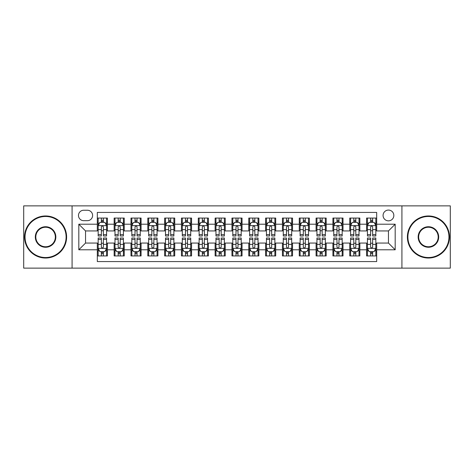 <?xml version="1.0" encoding="UTF-8"?>
<svg xmlns="http://www.w3.org/2000/svg" width="474" height="474" viewBox="0 0 474 474"><rect width="100%" height="100%" fill="white"/><g stroke="black" fill="none" stroke-linecap="round" stroke-linejoin="round"><path stroke-width="0.71" d="M388.455 210.077A5.386 5.386 0 0 0 383.069 215.457A5.386 5.386 0 0 0 388.455 220.843A5.386 5.386 0 0 0 393.841 215.457A5.386 5.386 0 0 0 388.455 210.077M401.916 268.13L450.3 268.13L450.3 205.87L401.916 205.87L401.916 268.13L72.084 268.13L72.084 205.87L23.7 205.87L23.7 268.13L72.084 268.13M376.676 218.07L366.58 218.07L366.58 224.208L359.849 224.208L359.849 230.945L366.58 230.945L366.58 224.208M359.849 224.208L359.849 218.07L349.753 218.07L349.753 224.208L343.016 224.208L343.016 230.945L349.753 230.945L349.753 224.208M343.016 224.208L343.016 218.07L332.92 218.07L332.92 224.208L326.189 224.208L326.189 230.945L332.92 230.945L332.92 224.208M326.189 224.208L326.189 218.07L316.093 218.07L316.093 224.208L309.362 224.208L309.362 230.945L316.093 230.945L316.093 224.208M309.362 224.208L309.362 218.07L299.266 218.07L299.266 224.208L292.535 224.208L292.535 230.945L299.266 230.945L299.266 224.208M292.535 224.208L292.535 218.07L282.439 218.07L282.439 224.208L275.708 224.208L275.708 230.945L282.439 230.945L282.439 224.208M275.708 224.208L275.708 218.07L265.606 218.07L265.606 224.208L258.875 224.208L258.875 230.945L265.606 230.945L265.606 224.208M258.875 224.208L258.875 218.07L248.779 218.07L248.779 224.208L242.048 224.208L242.048 230.945L248.779 230.945L248.779 224.208M242.048 224.208L242.048 218.07L231.952 218.07L231.952 224.208L225.221 224.208L225.221 230.945L231.952 230.945L231.952 224.208M225.221 224.208L225.221 218.07L215.125 218.07L215.125 224.208L208.394 224.208L208.394 230.945L215.125 230.945L215.125 224.208M208.394 224.208L208.394 218.07L198.292 218.07L198.292 224.208L191.561 224.208L191.561 230.945L198.292 230.945L198.292 224.208M191.561 224.208L191.561 218.07L181.465 218.07L181.465 224.208L174.734 224.208L174.734 230.945L181.465 230.945L181.465 224.208M174.734 224.208L174.734 218.07L164.638 218.07L164.638 224.208L157.907 224.208L157.907 230.945L164.638 230.945L164.638 224.208M157.907 224.208L157.907 218.07L147.811 218.07L147.811 224.208L141.08 224.208L141.08 230.945L147.811 230.945L147.811 224.208M141.08 224.208L141.08 218.07L130.984 218.07L130.984 224.208L124.247 224.208L124.247 230.945L130.984 230.945L130.984 224.208M124.247 224.208L124.247 218.07L114.151 218.07L114.151 230.945L107.42 230.945L107.42 218.07L97.324 218.07M97.324 255.93L107.42 255.93L107.42 243.055L114.151 243.055L114.151 255.93L124.247 255.93L124.247 243.055L130.984 243.055L130.984 249.792L124.247 249.792M130.984 249.792L130.984 255.93L141.08 255.93L141.08 243.055L147.811 243.055L147.811 249.792L141.08 249.792M147.811 249.792L147.811 255.93L157.907 255.93L157.907 243.055L164.638 243.055L164.638 249.792L157.907 249.792M164.638 249.792L164.638 255.93L174.734 255.93L174.734 243.055L181.465 243.055L181.465 249.792L174.734 249.792M181.465 249.792L181.465 255.93L191.561 255.93L191.561 243.055L198.292 243.055L198.292 249.792L191.561 249.792M198.292 249.792L198.292 255.93L208.394 255.93L208.394 243.055L215.125 243.055L215.125 249.792L208.394 249.792M215.125 249.792L215.125 255.93L225.221 255.93L225.221 243.055L231.952 243.055L231.952 249.792L225.221 249.792M231.952 249.792L231.952 255.93L242.048 255.93L242.048 243.055L248.779 243.055L248.779 249.792L242.048 249.792M248.779 249.792L248.779 255.93L258.875 255.93L258.875 243.055L265.606 243.055L265.606 249.792L258.875 249.792M265.606 249.792L265.606 255.93L275.708 255.93L275.708 243.055L282.439 243.055L282.439 249.792L275.708 249.792M282.439 249.792L282.439 255.93L292.535 255.93L292.535 243.055L299.266 243.055L299.266 249.792L292.535 249.792M299.266 249.792L299.266 255.93L309.362 255.93L309.362 243.055L316.093 243.055L316.093 249.792L309.362 249.792M316.093 249.792L316.093 255.93L326.189 255.93L326.189 243.055L332.92 243.055L332.92 249.792L326.189 249.792M332.92 249.792L332.92 255.93L343.016 255.93L343.016 243.055L349.753 243.055L349.753 249.792L343.016 249.792M349.753 249.792L349.753 255.93L359.849 255.93L359.849 243.055L366.58 243.055L366.58 249.792L359.849 249.792M83.691 220.677L87.394 220.677A5.214 5.214 0 0 0 92.614 215.457A5.214 5.214 0 0 0 87.394 210.243L83.691 210.243A5.214 5.214 0 0 0 78.477 215.457A5.214 5.214 0 0 0 83.691 220.677M401.916 205.87L72.084 205.87M376.676 224.208L376.676 212.429L97.324 212.429L97.324 230.945L85.545 230.945L85.545 243.055L97.324 243.055L97.324 261.571L376.676 261.571L376.676 243.055L388.455 243.055L388.455 230.945L376.676 230.945L376.676 224.208L395.186 224.208L395.186 249.792L376.676 249.792M97.324 249.792L78.814 249.792L78.814 224.208L97.324 224.208M366.58 249.792L366.58 255.93L376.676 255.93M97.324 222.276L98.165 222.276M101.365 222.276L103.385 222.276M106.579 222.276L107.42 222.276M97.324 230.773L98.165 230.773M101.365 230.773L103.385 230.773M106.579 230.773L107.42 230.773M97.324 243.227L98.165 243.227M101.365 243.227L103.385 243.227M106.579 243.227L107.42 243.227M97.324 251.724L98.165 251.724M101.365 251.724L103.385 251.724M106.579 251.724L107.42 251.724M114.151 230.773L114.992 230.773M118.192 230.773L120.212 230.773M123.406 230.773L124.247 230.773M114.151 222.276L114.992 222.276M118.192 222.276L120.212 222.276M123.406 222.276L124.247 222.276M114.151 243.227L114.992 243.227M118.192 243.227L120.212 243.227M123.406 243.227L124.247 243.227M114.151 251.724L114.992 251.724M118.192 251.724L120.212 251.724M123.406 251.724L124.247 251.724M130.984 243.227L131.825 243.227M135.019 243.227L137.039 243.227M140.239 243.227L141.08 243.227M130.984 251.724L131.825 251.724M135.019 251.724L137.039 251.724M140.239 251.724L141.08 251.724M130.984 222.276L131.825 222.276M135.019 222.276L137.039 222.276M140.239 222.276L141.08 222.276M130.984 230.773L131.825 230.773M135.019 230.773L137.039 230.773M140.239 230.773L141.08 230.773M147.811 243.227L148.652 243.227M151.846 243.227L153.866 243.227M157.066 243.227L157.907 243.227M147.811 251.724L148.652 251.724M151.846 251.724L153.866 251.724M157.066 251.724L157.907 251.724M147.811 222.276L148.652 222.276M151.846 222.276L153.866 222.276M157.066 222.276L157.907 222.276M147.811 230.773L148.652 230.773M151.846 230.773L153.866 230.773M157.066 230.773L157.907 230.773M164.638 243.227L165.479 243.227M168.679 243.227L170.693 243.227M173.893 243.227L174.734 243.227M164.638 251.724L165.479 251.724M168.679 251.724L170.693 251.724M173.893 251.724L174.734 251.724M164.638 222.276L165.479 222.276M168.679 222.276L170.693 222.276M173.893 222.276L174.734 222.276M164.638 230.773L165.479 230.773M168.679 230.773L170.693 230.773M173.893 230.773L174.734 230.773M181.465 243.227L182.306 243.227M185.506 243.227L187.526 243.227M190.72 243.227L191.561 243.227M181.465 251.724L182.306 251.724M185.506 251.724L187.526 251.724M190.72 251.724L191.561 251.724M181.465 222.276L182.306 222.276M185.506 222.276L187.526 222.276M190.72 222.276L191.561 222.276M181.465 230.773L182.306 230.773M185.506 230.773L187.526 230.773M190.72 230.773L191.561 230.773M198.292 243.227L199.133 243.227M202.333 243.227L204.353 243.227M207.553 243.227L208.394 243.227M198.292 251.724L199.133 251.724M202.333 251.724L204.353 251.724M207.553 251.724L208.394 251.724M198.292 222.276L199.133 222.276M202.333 222.276L204.353 222.276M207.553 222.276L208.394 222.276M198.292 230.773L199.133 230.773M202.333 230.773L204.353 230.773M207.553 230.773L208.394 230.773M215.125 243.227L215.966 243.227M219.16 243.227L221.18 243.227M224.38 243.227L225.221 243.227M215.125 251.724L215.966 251.724M219.16 251.724L221.18 251.724M224.38 251.724L225.221 251.724M215.125 222.276L215.966 222.276M219.16 222.276L221.18 222.276M224.38 222.276L225.221 222.276M215.125 230.773L215.966 230.773M219.16 230.773L221.18 230.773M224.38 230.773L225.221 230.773M231.952 243.227L232.793 243.227M235.993 243.227L238.007 243.227M241.207 243.227L242.048 243.227M231.952 251.724L232.793 251.724M235.993 251.724L238.007 251.724M241.207 251.724L242.048 251.724M231.952 222.276L232.793 222.276M235.993 222.276L238.007 222.276M241.207 222.276L242.048 222.276M231.952 230.773L232.793 230.773M235.993 230.773L238.007 230.773M241.207 230.773L242.048 230.773M248.779 243.227L249.62 243.227M252.82 243.227L254.84 243.227M258.034 243.227L258.875 243.227M248.779 251.724L249.62 251.724M252.82 251.724L254.84 251.724M258.034 251.724L258.875 251.724M248.779 222.276L249.62 222.276M252.82 222.276L254.84 222.276M258.034 222.276L258.875 222.276M248.779 230.773L249.62 230.773M252.82 230.773L254.84 230.773M258.034 230.773L258.875 230.773M265.606 243.227L266.447 243.227M269.647 243.227L271.667 243.227M274.867 243.227L275.708 243.227M265.606 251.724L266.447 251.724M269.647 251.724L271.667 251.724M274.867 251.724L275.708 251.724M265.606 222.276L266.447 222.276M269.647 222.276L271.667 222.276M274.867 222.276L275.708 222.276M265.606 230.773L266.447 230.773M269.647 230.773L271.667 230.773M274.867 230.773L275.708 230.773M282.439 243.227L283.28 243.227M286.474 243.227L288.494 243.227M291.694 243.227L292.535 243.227M282.439 251.724L283.28 251.724M286.474 251.724L288.494 251.724M291.694 251.724L292.535 251.724M282.439 222.276L283.28 222.276M286.474 222.276L288.494 222.276M291.694 222.276L292.535 222.276M282.439 230.773L283.28 230.773M286.474 230.773L288.494 230.773M291.694 230.773L292.535 230.773M299.266 243.227L300.107 243.227M303.307 243.227L305.321 243.227M308.521 243.227L309.362 243.227M299.266 251.724L300.107 251.724M303.307 251.724L305.321 251.724M308.521 251.724L309.362 251.724M299.266 222.276L300.107 222.276M303.307 222.276L305.321 222.276M308.521 222.276L309.362 222.276M299.266 230.773L300.107 230.773M303.307 230.773L305.321 230.773M308.521 230.773L309.362 230.773M316.093 243.227L316.934 243.227M320.134 243.227L322.154 243.227M325.348 243.227L326.189 243.227M316.093 251.724L316.934 251.724M320.134 251.724L322.154 251.724M325.348 251.724L326.189 251.724M316.093 222.276L316.934 222.276M320.134 222.276L322.154 222.276M325.348 222.276L326.189 222.276M316.093 230.773L316.934 230.773M320.134 230.773L322.154 230.773M325.348 230.773L326.189 230.773M332.92 243.227L333.761 243.227M336.961 243.227L338.981 243.227M342.175 243.227L343.016 243.227M332.92 251.724L333.761 251.724M336.961 251.724L338.981 251.724M342.175 251.724L343.016 251.724M332.92 222.276L333.761 222.276M336.961 222.276L338.981 222.276M342.175 222.276L343.016 222.276M332.92 230.773L333.761 230.773M336.961 230.773L338.981 230.773M342.175 230.773L343.016 230.773M349.753 243.227L350.594 243.227M353.788 243.227L355.808 243.227M359.008 243.227L359.849 243.227M349.753 251.724L350.594 251.724M353.788 251.724L355.808 251.724M359.008 251.724L359.849 251.724M349.753 222.276L350.594 222.276M353.788 222.276L355.808 222.276M359.008 222.276L359.849 222.276M349.753 230.773L350.594 230.773M353.788 230.773L355.808 230.773M359.008 230.773L359.849 230.773M366.58 243.227L367.421 243.227M370.615 243.227L372.635 243.227M375.835 243.227L376.676 243.227M366.58 251.724L367.421 251.724M370.615 251.724L372.635 251.724M375.835 251.724L376.676 251.724M366.58 222.276L367.421 222.276M370.615 222.276L372.635 222.276M375.835 222.276L376.676 222.276M366.58 230.773L367.421 230.773M370.615 230.773L372.635 230.773M375.835 230.773L376.676 230.773M85.545 230.945L78.814 224.208M85.545 243.055L78.814 249.792M395.186 224.208L388.455 230.945M395.186 249.792L388.455 243.055M103.385 220.256L101.365 220.256M106.579 234.618L103.385 234.618L103.385 235.993L106.579 235.993L106.579 225.725L104.896 222.359L99.848 222.359L98.165 225.725L98.165 235.993L101.365 235.993L101.365 234.618L98.165 234.618M98.165 225.725L98.165 218.07M106.579 225.725L106.579 218.07M101.365 222.359L101.365 218.07M103.385 218.07L103.385 222.359M103.385 234.618L103.385 226.987C102.71 225.689 102.034 225.689 101.365 226.987L101.365 234.618M101.365 253.744L103.385 253.744M98.165 239.382L101.365 239.382L101.365 238.007L98.165 238.007L98.165 248.275L99.848 251.641L104.896 251.641L106.579 248.275L106.579 238.007L103.385 238.007L103.385 239.382L106.579 239.382M106.579 248.275L106.579 255.93M98.165 248.275L98.165 255.93M103.385 251.641L103.385 255.93M101.365 255.93L101.365 251.641M101.365 239.382L101.365 247.013C102.034 248.311 102.71 248.311 103.385 247.013L103.385 239.382M45.575 216.47A20.53 20.53 0 0 0 25.045 237A20.53 20.53 0 0 0 45.575 257.53A20.53 20.53 0 0 0 66.105 237A20.53 20.53 0 0 0 45.575 216.47M45.575 258.034A21.034 21.034 0 0 1 24.541 237A21.034 21.034 0 0 1 45.575 215.966A21.034 21.034 0 0 1 66.615 237A21.034 21.034 0 0 1 45.575 258.034M45.575 226.732A10.268 10.268 0 0 1 55.843 237A10.268 10.268 0 0 1 45.575 247.268A10.268 10.268 0 0 1 35.313 237A10.268 10.268 0 0 1 45.575 226.732M45.575 246.758A9.758 9.758 0 0 0 55.34 237A9.758 9.758 0 0 0 45.575 227.242A9.758 9.758 0 0 0 35.817 237A9.758 9.758 0 0 0 45.575 246.758M428.425 216.47A20.53 20.53 0 0 0 407.895 237A20.53 20.53 0 0 0 428.425 257.53A20.53 20.53 0 0 0 448.955 237A20.53 20.53 0 0 0 428.425 216.47M428.425 258.034A21.034 21.034 0 0 1 407.385 237A21.034 21.034 0 0 1 428.425 215.966A21.034 21.034 0 0 1 449.459 237A21.034 21.034 0 0 1 428.425 258.034M428.425 226.732A10.268 10.268 0 0 1 438.687 237A10.268 10.268 0 0 1 428.425 247.268A10.268 10.268 0 0 1 418.157 237A10.268 10.268 0 0 1 428.425 226.732M428.425 246.758A9.758 9.758 0 0 0 438.183 237A9.758 9.758 0 0 0 428.425 227.242A9.758 9.758 0 0 0 418.661 237A9.758 9.758 0 0 0 428.425 246.758M120.212 220.256L118.192 220.256M123.406 234.618L120.212 234.618L120.212 235.993L123.406 235.993L123.406 225.725L121.723 222.359L116.675 222.359L114.992 225.725L114.992 235.993L118.192 235.993L118.192 234.618L114.992 234.618M114.992 225.725L114.992 218.07M123.406 225.725L123.406 218.07M118.192 222.359L118.192 218.07M120.212 218.07L120.212 222.359M120.212 234.618L120.212 226.987C119.537 225.689 118.867 225.689 118.192 226.987L118.192 234.618M137.039 220.256L135.019 220.256M140.239 234.618L137.039 234.618L137.039 235.993L140.239 235.993L140.239 225.725L138.556 222.359L133.508 222.359L131.825 225.725L131.825 235.993L135.019 235.993L135.019 234.618L131.825 234.618M131.825 225.725L131.825 218.07M140.239 225.725L140.239 218.07M135.019 222.359L135.019 218.07M137.039 218.07L137.039 222.359M137.039 234.618L137.039 226.987C136.37 225.689 135.694 225.689 135.019 226.987L135.019 234.618M153.866 220.256L151.846 220.256M157.066 234.618L153.866 234.618L153.866 235.993L157.066 235.993L157.066 225.725L155.383 222.359L150.335 222.359L148.652 225.725L148.652 235.993L151.846 235.993L151.846 234.618L148.652 234.618M148.652 225.725L148.652 218.07M157.066 225.725L157.066 218.07M151.846 222.359L151.846 218.07M153.866 218.07L153.866 222.359M153.866 234.618L153.866 226.987C153.197 225.689 152.521 225.689 151.846 226.987L151.846 234.618M170.693 220.256L168.679 220.256M173.893 234.618L170.693 234.618L170.693 235.993L173.893 235.993L173.893 225.725L172.21 222.359L167.162 222.359L165.479 225.725L165.479 235.993L168.679 235.993L168.679 234.618L165.479 234.618M165.479 225.725L165.479 218.07M173.893 225.725L173.893 218.07M168.679 222.359L168.679 218.07M170.693 218.07L170.693 222.359M170.693 234.618L170.693 226.987C170.024 225.689 169.348 225.689 168.679 226.987L168.679 234.618M118.192 253.744L120.212 253.744M114.992 239.382L118.192 239.382L118.192 238.007L114.992 238.007L114.992 248.275L116.675 251.641L121.723 251.641L123.406 248.275L123.406 238.007L120.212 238.007L120.212 239.382L123.406 239.382M123.406 248.275L123.406 255.93M114.992 248.275L114.992 255.93M120.212 251.641L120.212 255.93M118.192 255.93L118.192 251.641M118.192 239.382L118.192 247.013C118.861 248.311 119.537 248.311 120.212 247.013L120.212 239.382M135.019 253.744L137.039 253.744M131.825 239.382L135.019 239.382L135.019 238.007L131.825 238.007L131.825 248.275L133.508 251.641L138.556 251.641L140.239 248.275L140.239 238.007L137.039 238.007L137.039 239.382L140.239 239.382M140.239 248.275L140.239 255.93M131.825 248.275L131.825 255.93M137.039 251.641L137.039 255.93M135.019 255.93L135.019 251.641M135.019 239.382L135.019 247.013C135.694 248.311 136.364 248.311 137.039 247.013L137.039 239.382M151.846 253.744L153.866 253.744M148.652 239.382L151.846 239.382L151.846 238.007L148.652 238.007L148.652 248.275L150.335 251.641L155.383 251.641L157.066 248.275L157.066 238.007L153.866 238.007L153.866 239.382L157.066 239.382M157.066 248.275L157.066 255.93M148.652 248.275L148.652 255.93M153.866 251.641L153.866 255.93M151.846 255.93L151.846 251.641M151.846 239.382L151.846 247.013C152.521 248.311 153.191 248.311 153.866 247.013L153.866 239.382M168.679 253.744L170.693 253.744M165.479 239.382L168.679 239.382L168.679 238.007L165.479 238.007L165.479 248.275L167.162 251.641L172.21 251.641L173.893 248.275L173.893 238.007L170.693 238.007L170.693 239.382L173.893 239.382M173.893 248.275L173.893 255.93M165.479 248.275L165.479 255.93M170.693 251.641L170.693 255.93M168.679 255.93L168.679 251.641M168.679 239.382L168.679 247.013C169.348 248.311 170.024 248.311 170.693 247.013L170.693 239.382M187.526 220.256L185.506 220.256M190.72 234.618L187.526 234.618L187.526 235.993L190.72 235.993L190.72 225.725L189.037 222.359L183.989 222.359L182.306 225.725L182.306 235.993L185.506 235.993L185.506 234.618L182.306 234.618M182.306 225.725L182.306 218.07M190.72 225.725L190.72 218.07M185.506 222.359L185.506 218.07M187.526 218.07L187.526 222.359M187.526 234.618L187.526 226.987C186.851 225.689 186.181 225.689 185.506 226.987L185.506 234.618M185.506 253.744L187.526 253.744M182.306 239.382L185.506 239.382L185.506 238.007L182.306 238.007L182.306 248.275L183.989 251.641L189.037 251.641L190.72 248.275L190.72 238.007L187.526 238.007L187.526 239.382L190.72 239.382M190.72 248.275L190.72 255.93M182.306 248.275L182.306 255.93M187.526 251.641L187.526 255.93M185.506 255.93L185.506 251.641M185.506 239.382L185.506 247.013C186.175 248.311 186.851 248.311 187.526 247.013L187.526 239.382M204.353 220.256L202.333 220.256M207.553 234.618L204.353 234.618L204.353 235.993L207.553 235.993L207.553 225.725L205.87 222.359L200.816 222.359L199.133 225.725L199.133 235.993L202.333 235.993L202.333 234.618L199.133 234.618M199.133 225.725L199.133 218.07M207.553 225.725L207.553 218.07M202.333 222.359L202.333 218.07M204.353 218.07L204.353 222.359M204.353 234.618L204.353 226.987C203.678 225.689 203.008 225.689 202.333 226.987L202.333 234.618M202.333 253.744L204.353 253.744M199.133 239.382L202.333 239.382L202.333 238.007L199.133 238.007L199.133 248.275L200.816 251.641L205.87 251.641L207.553 248.275L207.553 238.007L204.353 238.007L204.353 239.382L207.553 239.382M207.553 248.275L207.553 255.93M199.133 248.275L199.133 255.93M204.353 251.641L204.353 255.93M202.333 255.93L202.333 251.641M202.333 239.382L202.333 247.013C203.008 248.311 203.678 248.311 204.353 247.013L204.353 239.382M221.18 220.256L219.16 220.256M224.38 234.618L221.18 234.618L221.18 235.993L224.38 235.993L224.38 225.725L222.697 222.359L217.649 222.359L215.966 225.725L215.966 235.993L219.16 235.993L219.16 234.618L215.966 234.618M215.966 225.725L215.966 218.07M224.38 225.725L224.38 218.07M219.16 222.359L219.16 218.07M221.18 218.07L221.18 222.359M221.18 234.618L221.18 226.987C220.511 225.689 219.835 225.689 219.16 226.987L219.16 234.618M219.16 253.744L221.18 253.744M215.966 239.382L219.16 239.382L219.16 238.007L215.966 238.007L215.966 248.275L217.649 251.641L222.697 251.641L224.38 248.275L224.38 238.007L221.18 238.007L221.18 239.382L224.38 239.382M224.38 248.275L224.38 255.93M215.966 248.275L215.966 255.93M221.18 251.641L221.18 255.93M219.16 255.93L219.16 251.641M219.16 239.382L219.16 247.013C219.835 248.311 220.505 248.311 221.18 247.013L221.18 239.382M238.007 220.256L235.993 220.256M241.207 234.618L238.007 234.618L238.007 235.993L241.207 235.993L241.207 225.725L239.524 222.359L234.476 222.359L232.793 225.725L232.793 235.993L235.993 235.993L235.993 234.618L232.793 234.618M232.793 225.725L232.793 218.07M241.207 225.725L241.207 218.07M235.993 222.359L235.993 218.07M238.007 218.07L238.007 222.359M238.007 234.618L238.007 226.987C237.338 225.689 236.662 225.689 235.993 226.987L235.993 234.618M235.993 253.744L238.007 253.744M232.793 239.382L235.993 239.382L235.993 238.007L232.793 238.007L232.793 248.275L234.476 251.641L239.524 251.641L241.207 248.275L241.207 238.007L238.007 238.007L238.007 239.382L241.207 239.382M241.207 248.275L241.207 255.93M232.793 248.275L232.793 255.93M238.007 251.641L238.007 255.93M235.993 255.93L235.993 251.641M235.993 239.382L235.993 247.013C236.662 248.311 237.338 248.311 238.007 247.013L238.007 239.382M254.84 220.256L252.82 220.256M258.034 234.618L254.84 234.618L254.84 235.993L258.034 235.993L258.034 225.725L256.351 222.359L251.303 222.359L249.62 225.725L249.62 235.993L252.82 235.993L252.82 234.618L249.62 234.618M249.62 225.725L249.62 218.07M258.034 225.725L258.034 218.07M252.82 222.359L252.82 218.07M254.84 218.07L254.84 222.359M254.84 234.618L254.84 226.987C254.165 225.689 253.495 225.689 252.82 226.987L252.82 234.618M252.82 253.744L254.84 253.744M249.62 239.382L252.82 239.382L252.82 238.007L249.62 238.007L249.62 248.275L251.303 251.641L256.351 251.641L258.034 248.275L258.034 238.007L254.84 238.007L254.84 239.382L258.034 239.382M258.034 248.275L258.034 255.93M249.62 248.275L249.62 255.93M254.84 251.641L254.84 255.93M252.82 255.93L252.82 251.641M252.82 239.382L252.82 247.013C253.489 248.311 254.165 248.311 254.84 247.013L254.84 239.382M271.667 220.256L269.647 220.256M274.867 234.618L271.667 234.618L271.667 235.993L274.867 235.993L274.867 225.725L273.184 222.359L268.13 222.359L266.447 225.725L266.447 235.993L269.647 235.993L269.647 234.618L266.447 234.618M266.447 225.725L266.447 218.07M274.867 225.725L274.867 218.07M269.647 222.359L269.647 218.07M271.667 218.07L271.667 222.359M271.667 234.618L271.667 226.987C270.992 225.689 270.322 225.689 269.647 226.987L269.647 234.618M269.647 253.744L271.667 253.744M266.447 239.382L269.647 239.382L269.647 238.007L266.447 238.007L266.447 248.275L268.13 251.641L273.184 251.641L274.867 248.275L274.867 238.007L271.667 238.007L271.667 239.382L274.867 239.382M274.867 248.275L274.867 255.93M266.447 248.275L266.447 255.93M271.667 251.641L271.667 255.93M269.647 255.93L269.647 251.641M269.647 239.382L269.647 247.013C270.322 248.311 270.992 248.311 271.667 247.013L271.667 239.382M288.494 220.256L286.474 220.256M291.694 234.618L288.494 234.618L288.494 235.993L291.694 235.993L291.694 225.725L290.011 222.359L284.963 222.359L283.28 225.725L283.28 235.993L286.474 235.993L286.474 234.618L283.28 234.618M283.28 225.725L283.28 218.07M291.694 225.725L291.694 218.07M286.474 222.359L286.474 218.07M288.494 218.07L288.494 222.359M288.494 234.618L288.494 226.987C287.825 225.689 287.149 225.689 286.474 226.987L286.474 234.618M286.474 253.744L288.494 253.744M283.28 239.382L286.474 239.382L286.474 238.007L283.28 238.007L283.28 248.275L284.963 251.641L290.011 251.641L291.694 248.275L291.694 238.007L288.494 238.007L288.494 239.382L291.694 239.382M291.694 248.275L291.694 255.93M283.28 248.275L283.28 255.93M288.494 251.641L288.494 255.93M286.474 255.93L286.474 251.641M286.474 239.382L286.474 247.013C287.149 248.311 287.819 248.311 288.494 247.013L288.494 239.382M305.321 220.256L303.307 220.256M308.521 234.618L305.321 234.618L305.321 235.993L308.521 235.993L308.521 225.725L306.838 222.359L301.79 222.359L300.107 225.725L300.107 235.993L303.307 235.993L303.307 234.618L300.107 234.618M300.107 225.725L300.107 218.07M308.521 225.725L308.521 218.07M303.307 222.359L303.307 218.07M305.321 218.07L305.321 222.359M305.321 234.618L305.321 226.987C304.652 225.689 303.976 225.689 303.307 226.987L303.307 234.618M303.307 253.744L305.321 253.744M300.107 239.382L303.307 239.382L303.307 238.007L300.107 238.007L300.107 248.275L301.79 251.641L306.838 251.641L308.521 248.275L308.521 238.007L305.321 238.007L305.321 239.382L308.521 239.382M308.521 248.275L308.521 255.93M300.107 248.275L300.107 255.93M305.321 251.641L305.321 255.93M303.307 255.93L303.307 251.641M303.307 239.382L303.307 247.013C303.976 248.311 304.652 248.311 305.321 247.013L305.321 239.382M322.154 220.256L320.134 220.256M325.348 234.618L322.154 234.618L322.154 235.993L325.348 235.993L325.348 225.725L323.665 222.359L318.617 222.359L316.934 225.725L316.934 235.993L320.134 235.993L320.134 234.618L316.934 234.618M316.934 225.725L316.934 218.07M325.348 225.725L325.348 218.07M320.134 222.359L320.134 218.07M322.154 218.07L322.154 222.359M322.154 234.618L322.154 226.987C321.479 225.689 320.809 225.689 320.134 226.987L320.134 234.618M320.134 253.744L322.154 253.744M316.934 239.382L320.134 239.382L320.134 238.007L316.934 238.007L316.934 248.275L318.617 251.641L323.665 251.641L325.348 248.275L325.348 238.007L322.154 238.007L322.154 239.382L325.348 239.382M325.348 248.275L325.348 255.93M316.934 248.275L316.934 255.93M322.154 251.641L322.154 255.93M320.134 255.93L320.134 251.641M320.134 239.382L320.134 247.013C320.803 248.311 321.479 248.311 322.154 247.013L322.154 239.382M338.981 220.256L336.961 220.256M342.175 234.618L338.981 234.618L338.981 235.993L342.175 235.993L342.175 225.725L340.492 222.359L335.444 222.359L333.761 225.725L333.761 235.993L336.961 235.993L336.961 234.618L333.761 234.618M333.761 225.725L333.761 218.07M342.175 225.725L342.175 218.07M336.961 222.359L336.961 218.07M338.981 218.07L338.981 222.359M338.981 234.618L338.981 226.987C338.306 225.689 337.636 225.689 336.961 226.987L336.961 234.618M336.961 253.744L338.981 253.744M333.761 239.382L336.961 239.382L336.961 238.007L333.761 238.007L333.761 248.275L335.444 251.641L340.492 251.641L342.175 248.275L342.175 238.007L338.981 238.007L338.981 239.382L342.175 239.382M342.175 248.275L342.175 255.93M333.761 248.275L333.761 255.93M338.981 251.641L338.981 255.93M336.961 255.93L336.961 251.641M336.961 239.382L336.961 247.013C337.63 248.311 338.306 248.311 338.981 247.013L338.981 239.382M355.808 220.256L353.788 220.256M359.008 234.618L355.808 234.618L355.808 235.993L359.008 235.993L359.008 225.725L357.325 222.359L352.277 222.359L350.594 225.725L350.594 235.993L353.788 235.993L353.788 234.618L350.594 234.618M350.594 225.725L350.594 218.07M359.008 225.725L359.008 218.07M353.788 222.359L353.788 218.07M355.808 218.07L355.808 222.359M355.808 234.618L355.808 226.987C355.139 225.689 354.463 225.689 353.788 226.987L353.788 234.618M353.788 253.744L355.808 253.744M350.594 239.382L353.788 239.382L353.788 238.007L350.594 238.007L350.594 248.275L352.277 251.641L357.325 251.641L359.008 248.275L359.008 238.007L355.808 238.007L355.808 239.382L359.008 239.382M359.008 248.275L359.008 255.93M350.594 248.275L350.594 255.93M355.808 251.641L355.808 255.93M353.788 255.93L353.788 251.641M353.788 239.382L353.788 247.013C354.463 248.311 355.133 248.311 355.808 247.013L355.808 239.382M372.635 220.256L370.615 220.256M375.835 234.618L372.635 234.618L372.635 235.993L375.835 235.993L375.835 225.725L374.152 222.359L369.104 222.359L367.421 225.725L367.421 235.993L370.615 235.993L370.615 234.618L367.421 234.618M367.421 225.725L367.421 218.07M375.835 225.725L375.835 218.07M370.615 222.359L370.615 218.07M372.635 218.07L372.635 222.359M372.635 234.618L372.635 226.987C371.966 225.689 371.29 225.689 370.615 226.987L370.615 234.618M370.615 253.744L372.635 253.744M367.421 239.382L370.615 239.382L370.615 238.007L367.421 238.007L367.421 248.275L369.104 251.641L374.152 251.641L375.835 248.275L375.835 238.007L372.635 238.007L372.635 239.382L375.835 239.382M375.835 248.275L375.835 255.93M367.421 248.275L367.421 255.93M372.635 251.641L372.635 255.93M370.615 255.93L370.615 251.641M370.615 239.382L370.615 247.013C371.29 248.311 371.966 248.311 372.635 247.013L372.635 239.382M114.151 249.792L107.42 249.792M114.151 224.208L107.42 224.208M106.537 225.642L98.207 225.642M98.165 223.284L99.386 223.284M105.358 223.284L106.579 223.284M101.365 229.623L98.165 229.623M106.579 229.623L103.385 229.623M103.385 221.328L101.365 221.328M98.207 248.358L106.537 248.358M106.579 250.716L105.358 250.716M99.386 250.716L98.165 250.716M103.385 244.377L106.579 244.377M98.165 244.377L101.365 244.377M101.365 252.672L103.385 252.672M123.364 225.642L115.034 225.642M114.992 223.284L116.213 223.284M122.191 223.284L123.406 223.284M118.192 229.623L114.992 229.623M123.406 229.623L120.212 229.623M120.212 221.328L118.192 221.328M140.197 225.642L131.867 225.642M131.825 223.284L133.04 223.284M139.018 223.284L140.239 223.284M135.019 229.623L131.825 229.623M140.239 229.623L137.039 229.623M137.039 221.328L135.019 221.328M157.024 225.642L148.694 225.642M148.652 223.284L149.873 223.284M155.845 223.284L157.066 223.284M151.846 229.623L148.652 229.623M157.066 229.623L153.866 229.623M153.866 221.328L151.846 221.328M173.851 225.642L165.521 225.642M165.479 223.284L166.7 223.284M172.672 223.284L173.893 223.284M168.679 229.623L165.479 229.623M173.893 229.623L170.693 229.623M170.693 221.328L168.679 221.328M115.034 248.358L123.364 248.358M123.406 250.716L122.191 250.716M116.213 250.716L114.992 250.716M120.212 244.377L123.406 244.377M114.992 244.377L118.192 244.377M118.192 252.672L120.212 252.672M131.867 248.358L140.197 248.358M140.239 250.716L139.018 250.716M133.04 250.716L131.825 250.716M137.039 244.377L140.239 244.377M131.825 244.377L135.019 244.377M135.019 252.672L137.039 252.672M148.694 248.358L157.024 248.358M157.066 250.716L155.845 250.716M149.873 250.716L148.652 250.716M153.866 244.377L157.066 244.377M148.652 244.377L151.846 244.377M151.846 252.672L153.866 252.672M165.521 248.358L173.851 248.358M173.893 250.716L172.672 250.716M166.7 250.716L165.479 250.716M170.693 244.377L173.893 244.377M165.479 244.377L168.679 244.377M168.679 252.672L170.693 252.672M190.678 225.642L182.348 225.642M182.306 223.284L183.527 223.284M189.499 223.284L190.72 223.284M185.506 229.623L182.306 229.623M190.72 229.623L187.526 229.623M187.526 221.328L185.506 221.328M182.348 248.358L190.678 248.358M190.72 250.716L189.499 250.716M183.527 250.716L182.306 250.716M187.526 244.377L190.72 244.377M182.306 244.377L185.506 244.377M185.506 252.672L187.526 252.672M207.505 225.642L199.181 225.642M199.133 223.284L200.354 223.284M206.332 223.284L207.553 223.284M202.333 229.623L199.133 229.623M207.553 229.623L204.353 229.623M204.353 221.328L202.333 221.328M199.181 248.358L207.505 248.358M207.553 250.716L206.332 250.716M200.354 250.716L199.133 250.716M204.353 244.377L207.553 244.377M199.133 244.377L202.333 244.377M202.333 252.672L204.353 252.672M224.338 225.642L216.008 225.642M215.966 223.284L217.187 223.284M223.159 223.284L224.38 223.284M219.16 229.623L215.966 229.623M224.38 229.623L221.18 229.623M221.18 221.328L219.16 221.328M216.008 248.358L224.338 248.358M224.38 250.716L223.159 250.716M217.187 250.716L215.966 250.716M221.18 244.377L224.38 244.377M215.966 244.377L219.16 244.377M219.16 252.672L221.18 252.672M241.165 225.642L232.835 225.642M232.793 223.284L234.014 223.284M239.986 223.284L241.207 223.284M235.993 229.623L232.793 229.623M241.207 229.623L238.007 229.623M238.007 221.328L235.993 221.328M232.835 248.358L241.165 248.358M241.207 250.716L239.986 250.716M234.014 250.716L232.793 250.716M238.007 244.377L241.207 244.377M232.793 244.377L235.993 244.377M235.993 252.672L238.007 252.672M257.992 225.642L249.662 225.642M249.62 223.284L250.841 223.284M256.813 223.284L258.034 223.284M252.82 229.623L249.62 229.623M258.034 229.623L254.84 229.623M254.84 221.328L252.82 221.328M249.662 248.358L257.992 248.358M258.034 250.716L256.813 250.716M250.841 250.716L249.62 250.716M254.84 244.377L258.034 244.377M249.62 244.377L252.82 244.377M252.82 252.672L254.84 252.672M274.819 225.642L266.495 225.642M266.447 223.284L267.668 223.284M273.646 223.284L274.867 223.284M269.647 229.623L266.447 229.623M274.867 229.623L271.667 229.623M271.667 221.328L269.647 221.328M266.495 248.358L274.819 248.358M274.867 250.716L273.646 250.716M267.668 250.716L266.447 250.716M271.667 244.377L274.867 244.377M266.447 244.377L269.647 244.377M269.647 252.672L271.667 252.672M291.652 225.642L283.322 225.642M283.28 223.284L284.501 223.284M290.473 223.284L291.694 223.284M286.474 229.623L283.28 229.623M291.694 229.623L288.494 229.623M288.494 221.328L286.474 221.328M283.322 248.358L291.652 248.358M291.694 250.716L290.473 250.716M284.501 250.716L283.28 250.716M288.494 244.377L291.694 244.377M283.28 244.377L286.474 244.377M286.474 252.672L288.494 252.672M308.479 225.642L300.149 225.642M300.107 223.284L301.328 223.284M307.3 223.284L308.521 223.284M303.307 229.623L300.107 229.623M308.521 229.623L305.321 229.623M305.321 221.328L303.307 221.328M300.149 248.358L308.479 248.358M308.521 250.716L307.3 250.716M301.328 250.716L300.107 250.716M305.321 244.377L308.521 244.377M300.107 244.377L303.307 244.377M303.307 252.672L305.321 252.672M325.306 225.642L316.976 225.642M316.934 223.284L318.155 223.284M324.127 223.284L325.348 223.284M320.134 229.623L316.934 229.623M325.348 229.623L322.154 229.623M322.154 221.328L320.134 221.328M316.976 248.358L325.306 248.358M325.348 250.716L324.127 250.716M318.155 250.716L316.934 250.716M322.154 244.377L325.348 244.377M316.934 244.377L320.134 244.377M320.134 252.672L322.154 252.672M342.133 225.642L333.803 225.642M333.761 223.284L334.982 223.284M340.96 223.284L342.175 223.284M336.961 229.623L333.761 229.623M342.175 229.623L338.981 229.623M338.981 221.328L336.961 221.328M333.803 248.358L342.133 248.358M342.175 250.716L340.96 250.716M334.982 250.716L333.761 250.716M338.981 244.377L342.175 244.377M333.761 244.377L336.961 244.377M336.961 252.672L338.981 252.672M358.966 225.642L350.636 225.642M350.594 223.284L351.809 223.284M357.787 223.284L359.008 223.284M353.788 229.623L350.594 229.623M359.008 229.623L355.808 229.623M355.808 221.328L353.788 221.328M350.636 248.358L358.966 248.358M359.008 250.716L357.787 250.716M351.809 250.716L350.594 250.716M355.808 244.377L359.008 244.377M350.594 244.377L353.788 244.377M353.788 252.672L355.808 252.672M375.793 225.642L367.463 225.642M367.421 223.284L368.642 223.284M374.614 223.284L375.835 223.284M370.615 229.623L367.421 229.623M375.835 229.623L372.635 229.623M372.635 221.328L370.615 221.328M367.463 248.358L375.793 248.358M375.835 250.716L374.614 250.716M368.642 250.716L367.421 250.716M372.635 244.377L375.835 244.377M367.421 244.377L370.615 244.377M370.615 252.672L372.635 252.672"/></g></svg>
